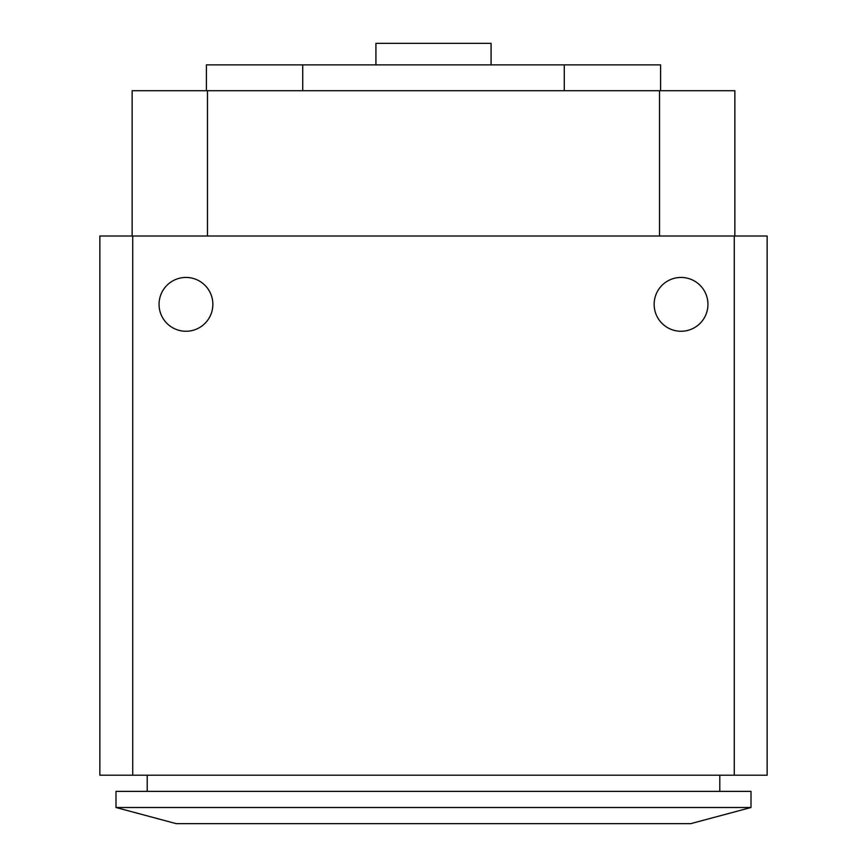 <?xml version="1.0" encoding="UTF-8"?>
<svg xmlns="http://www.w3.org/2000/svg" width="867" height="867" viewBox="0 0 867 867"><rect width="100%" height="100%" fill="white"/><g stroke="black" fill="none" stroke-linecap="round" stroke-linejoin="round"><path stroke-width="1.3" d="M176.25 823.65L115.994 807.502L115.994 791.365L751.006 791.365L751.006 807.502L690.75 823.65L751.006 807.502L751.006 791.365L115.994 791.365L115.994 807.502L751.006 807.502L115.994 807.502L176.25 823.65L690.75 823.65L176.25 823.65M147.206 791.365L147.206 775.217L147.206 791.365M719.794 775.217L719.794 791.365L719.794 775.217M491.08 43.35L491.08 64.873L491.08 43.35L375.92 43.35L375.92 64.873L375.92 43.35L491.08 43.35M159.051 304.35A26.91 26.91 0 0 0 185.961 331.259A26.91 26.91 0 0 0 212.859 304.35A26.91 26.91 0 0 0 185.961 277.44A26.91 26.91 0 0 0 159.051 304.35A26.91 26.91 0 0 1 185.961 277.44A26.91 26.91 0 0 1 212.859 304.35A26.91 26.91 0 0 1 185.961 331.259A26.91 26.91 0 0 1 159.051 304.35M654.141 304.35A26.91 26.91 0 0 0 681.039 331.259A26.91 26.91 0 0 0 707.949 304.35A26.91 26.91 0 0 0 681.039 277.44A26.91 26.91 0 0 0 654.141 304.35A26.91 26.91 0 0 1 681.039 277.44A26.91 26.91 0 0 1 707.949 304.35A26.91 26.91 0 0 1 681.039 331.259A26.91 26.91 0 0 1 654.141 304.35M660.589 90.71L660.589 64.873L564.276 64.873L564.276 90.71L564.276 64.873L302.724 64.873L302.724 90.71L302.724 64.873L206.411 64.873L206.411 90.71M302.724 64.873L564.276 64.873M132.142 236.008L132.142 90.71L132.142 236.008M734.858 90.71L734.858 236.008L734.858 90.71L659.516 90.71L659.516 236.008L659.516 90.71L207.484 90.71L207.484 236.008L207.484 90.71L132.142 90.71L734.858 90.71M99.857 775.217L99.857 236.008L99.857 775.217L767.143 775.217L767.143 236.008L767.143 775.217L734.284 775.217L734.284 236.008L734.284 775.217L132.716 775.217L132.716 236.008L132.716 775.217L99.857 775.217M767.143 236.008L99.857 236.008L767.143 236.008"/></g></svg>
